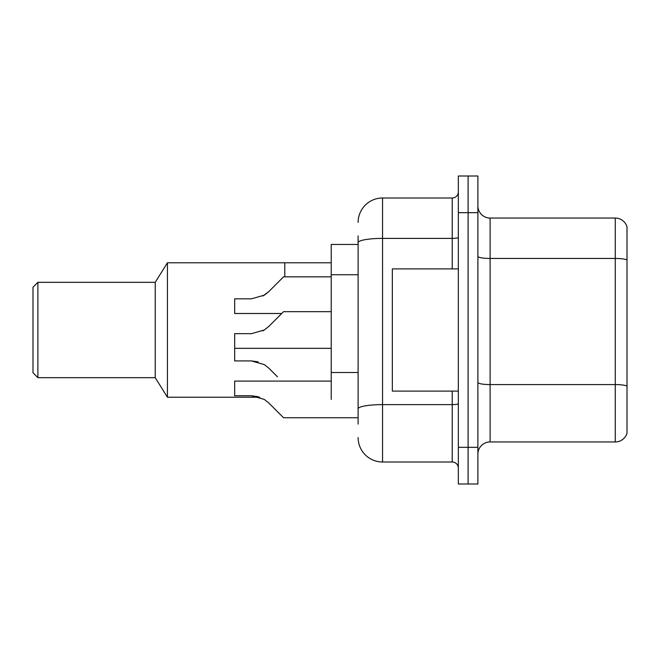 <?xml version="1.0" encoding="UTF-8"?>
<svg xmlns="http://www.w3.org/2000/svg" width="660" height="660" viewBox="0 0 660 660"><rect width="100%" height="100%" fill="white"/><g stroke="black" fill="none" stroke-linecap="round" stroke-linejoin="round"><path stroke-width="0.99" d="M358.108 244.447L331.221 244.447L331.221 399.424M358.108 424.108L358.108 235.892M458.337 447.332L458.337 484.003L468.113 484.003L468.113 447.332L468.113 484.003L477.889 484.003L477.889 447.332L468.113 447.332L468.113 212.668L468.113 447.332L458.337 447.332L458.337 212.668L468.113 212.668L468.113 175.997L468.113 212.668L477.889 212.668L477.889 447.332M477.889 212.668L477.889 175.997L458.337 175.997L458.337 212.668M358.108 222.445A24.445 24.445 0 0 1 382.552 198L382.552 462L452.224 462L452.224 391.108M382.552 198L452.224 198A6.113 6.113 0 0 0 458.337 191.887M458.337 468.113A6.113 6.113 0 0 0 452.224 462M382.552 462A24.445 24.445 0 0 1 358.108 437.555M477.889 454.179A12.218 12.218 0 0 1 490.108 441.952L615.268 441.952L615.268 218.047L490.108 218.047A12.218 12.218 0 0 1 477.889 205.821A12.218 12.218 0 0 0 490.108 218.047L490.108 441.952M627 226.842A12.218 12.218 0 0 0 615.268 218.047A12.218 12.218 0 0 1 627 226.842L627 433.158A12.218 12.218 0 0 1 615.268 441.952M627 260.139L627 386.108A12.218 2.12 180 0 0 615.268 384.574L490.108 384.574A12.218 2.12 0 0 1 477.889 382.453M331.221 262.779L284.782 262.779L284.782 276.837L284.782 262.779L167.442 262.779L167.442 397.221L259.76 397.221M167.442 262.779L155.224 282.332L155.224 377.668L167.442 397.221M155.224 282.332L37.892 282.332L37.892 377.668L155.224 377.668M37.892 282.332L33 287.224L33 372.776L37.892 377.668M458.337 268.892L392.337 268.892L392.337 391.108L458.337 391.108M262.738 330.891L264.305 330L251.427 333.663L234.663 333.663L234.663 360.921L251.427 360.921L264.305 364.592L268.719 368.082L277.447 376.81M264.305 364.592L268.719 368.082M251.427 360.921L258.118 361.853L251.427 360.921L234.663 360.921M268.719 402.913L283.552 417.755L268.719 402.913L283.552 417.755L268.719 402.913L283.552 417.755L268.719 402.913L264.305 399.424L268.719 402.913M331.221 381.092L234.663 381.092L234.663 395.752L251.427 395.752L258.118 396.685L251.427 395.752L234.663 395.752L251.427 395.752L264.305 399.424M358.108 417.755L283.552 417.755L277.447 411.642M258.118 396.685L251.427 395.752M262.738 296.06L268.719 291.671L283.552 276.837L268.719 291.671L283.552 276.837L268.719 291.671L283.552 276.837L268.719 291.671L264.305 295.168L268.719 291.671L264.305 295.168L251.427 298.832L234.663 298.832L234.663 313.5L281.721 313.5M264.305 295.168L251.427 298.832L264.305 295.168M277.447 282.942L283.552 276.837L331.221 276.837M268.719 326.51L283.552 311.668L268.719 326.51L283.552 311.668L268.719 326.51L264.305 330L268.719 326.51L264.305 330L268.719 326.51L264.305 330L251.427 333.663M277.447 317.782L283.552 311.668L331.221 311.668M358.108 274.741L331.221 274.741M358.108 372.52L331.221 372.52M458.337 403.557A6.113 1.064 0 0 1 452.224 404.621L382.552 404.621A24.445 4.249 180 0 0 358.108 408.87M358.108 242.641A24.445 4.249 180 0 1 382.552 238.4L452.224 238.4L452.224 198M452.224 268.892L452.224 238.4A6.113 1.064 0 0 0 458.337 237.336M627 259.974A12.218 2.12 180 0 0 615.268 258.448L490.108 258.448A12.218 2.12 0 0 1 477.889 256.319M234.663 348.332L331.221 348.332"/></g></svg>
